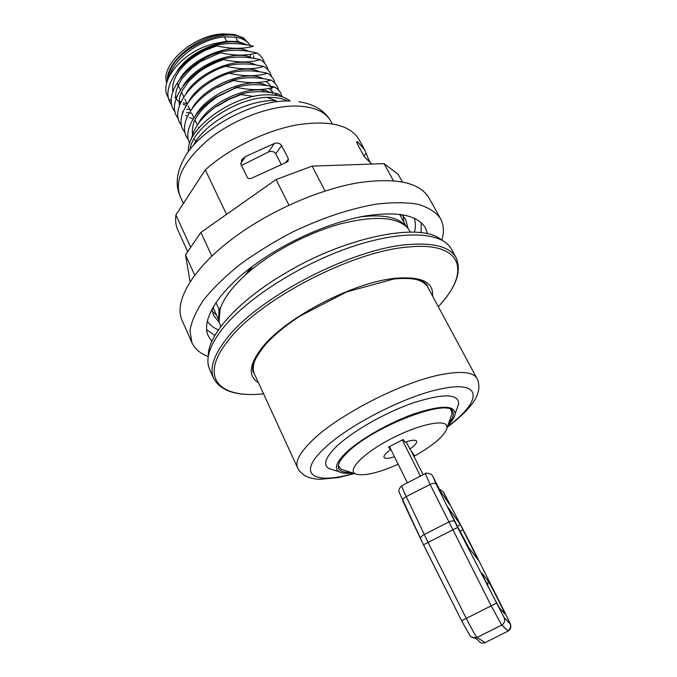 <?xml version="1.0" encoding="UTF-8"?>
<svg xmlns="http://www.w3.org/2000/svg" width="677" height="677" viewBox="0 0 677 677"><rect width="100%" height="100%" fill="white"/><g stroke="black" fill="none" stroke-linecap="round" stroke-linejoin="round"><path stroke-width="1.02" d="M241.469 165.501L268.447 151.97C271.579 150.836 274.024 151.436 275.793 153.755L281.133 164.283M275.793 153.755L281.607 145.521L288.41 158.833L285.728 162.556M240.631 163.639L245.446 156.565L242.002 159.442L240.834 164.215L247.443 177.653C248.831 178.94 250.549 178.973 252.623 177.738L286.498 162.285L288.03 161.278L288.41 158.833M371.732 164.054L364.226 156.607L357.38 143.964L356.804 141.552L357.693 141.865L364.548 149.719L366.113 153.29L363.93 156.065M441.328 239.836C421.593 221.929 346.92 236.053 284.992 273.356C237.796 301.003 207.458 335.487 208.347 355.992M333.312 469.923L328.819 468.484C322.904 464.887 325.315 457.703 336.054 446.938C351.685 431.689 385.128 412.521 413.427 402.79C443.443 393.32 458.524 393.633 458.667 403.737L457.11 408.206M352.658 472.944C346.412 473.697 341.885 473.299 339.075 471.767C333.973 468.602 336.257 462.264 345.947 452.752C360.02 439.297 389.656 422.38 414.756 413.63C441.412 405.066 454.868 405.159 455.122 413.909C454.656 417.083 452.244 420.933 447.886 425.469M350.601 472.292C344.094 472.622 340.125 471.412 338.695 468.653C337.095 465.04 340.049 459.615 347.538 452.38C373.636 426.104 449.596 397.365 452.862 411.734C454.199 414.536 452.778 418.437 448.597 423.43M354.587 473.561L338.585 477.513L320.052 479.316C313.569 479.079 308.314 477.75 304.286 475.322C295.849 468.213 299.479 470.109 297.609 467.9C295.07 462.196 299.234 453.776 310.091 442.631C335.327 416.152 403.128 381.202 442.953 374.288C462.112 370.852 473.451 372.248 476.98 378.468L427.932 287.446C425.723 283.35 421.204 280.549 414.383 279.042M255.872 358.074C252.97 364.429 252.496 369.718 254.434 373.949L297.609 467.9M440.507 218.595L428.93 197.845C419.622 182.384 396.045 177.357 358.184 182.782C321.465 189.027 276.03 208.22 240.987 232.6C194.688 264.546 172.601 301.189 182.274 320.822L191.879 342.554L189.983 330.698C191.43 321.49 195.949 311.276 203.54 300.046C212.883 288.444 224.908 276.681 239.616 264.766C255.627 253.046 273.119 242.214 292.1 232.253C321.744 218.087 349.806 208.719 376.268 204.141C392.609 202.211 406.657 202.279 418.411 204.361C428.609 207.509 435.971 212.256 440.507 218.595C443.807 224.722 444.256 231.898 441.861 240.115M208.254 356.584C200.248 353.555 194.79 348.875 191.879 342.554M194.748 275.2L185.506 254.857L190.144 281.827M211.876 256.151L200.883 232.456L185.506 254.857M288.952 205.19L276.055 179.523L200.883 232.456M325.062 191.016L312.139 166.127L276.055 179.523M211.85 341.352L208.414 336.164C200.07 319.519 220.321 287.835 261.364 260.019C292.286 238.896 332.001 222.031 364.048 216.166C397.111 210.962 417.582 214.888 425.452 227.954L427.525 233.819M401.935 214.626L405.692 219.433L407.96 228.267M219.196 322.379L213.5 315.254L211.926 309.364M402.341 181.885L398.161 174.294L384.045 163.622L312.139 166.127M393.396 180.691L384.045 163.622M255.914 377.157L252.961 370.852M432.518 295.959C433.712 281.937 421.136 276.064 394.784 278.349C353.622 282.241 286.253 317.301 262.718 346.895C249.043 364.141 247.621 376.082 258.47 382.733M426.349 284.416L429.607 290.56M220.804 307.155L218.866 309.702L219.458 310.861L220.152 309.017L219.035 321.651L220.778 326.602M218.866 309.702L218.739 319.51M218.823 308.805L215.988 302.619M190.686 247.308L175.902 214.964C175.174 220.575 175.808 225.576 177.814 229.968L187.698 251.666M175.902 214.964L205.292 169.834L226.541 214.389M364.548 149.719L359.055 139.597C350.068 124.83 329.25 119.947 296.611 124.949C265.409 130.703 229.224 148.483 205.292 169.834M456.078 257.624L451.195 248.84C442.191 231.805 402.13 229.571 350.432 247.257C298.819 264.842 244.549 300.106 221.684 329.784C209.252 346.218 205.224 359.385 209.608 369.295L213.687 378.477C220.998 391.416 237.619 396.527 263.565 393.811C219.483 398.728 198.251 377.876 227.98 340.895C258.36 300.089 352.759 250.812 408.586 246.987C463.618 241.486 470.955 272.374 438.298 306.681C456.086 287.607 462.01 271.257 456.078 257.624C450.044 246.936 434.177 242.578 408.468 244.541C352.065 248.307 256.642 298.117 226.067 339.405C213.5 355.721 209.379 368.745 213.687 378.477M405.938 226.177L405.066 225.297C397.492 217.046 382.607 214.245 360.401 216.877M410.38 232.067L407.469 227.7C396.561 216.742 374.161 215.489 340.26 223.943C307.917 232.82 271.392 252.182 247.63 272.958L250.668 269.954L252.047 266.696M247.63 272.958C232.913 286.016 223.748 298.032 220.152 309.017M281.607 145.521C279.897 143.185 277.494 142.492 274.397 143.448L268.447 151.97M245.446 156.565L274.397 143.448M368.33 160.838L368.906 160.119L370.141 162.387M368.906 160.119L366.113 153.29M450.586 409.585L451.584 410.947L451.965 413.825L450.645 417.582M344.695 470.405L340.903 469.195L338.348 465.539M398.22 464.278C377.021 473.451 362.652 476.608 355.112 473.731C347.36 469.728 363.642 453.158 390.189 439.238C416.66 425.224 443.824 418.978 446.685 425.613L447.032 427.898C444.916 435.429 434.143 444.789 414.73 455.976L409.881 449.029L406.2 441.861M394.479 456.73C388.581 458.667 385.095 458.896 384.045 457.407C383.478 455.748 385.662 453.175 390.578 449.697L388.547 447.074L402.324 440.008L403.247 439.542L405.134 442.242C411.633 439.974 415.45 439.618 416.592 441.184C417.142 442.902 414.908 445.517 409.881 449.029M390.578 449.697L389.148 446.769M443.621 492.297L469.381 541.752L505.228 613.21L510.23 623.999L504.052 617.475L457.61 527.417L436.098 484.072L433.162 476.989L440.211 490.927L449.816 504.78L443.063 491.443M468.848 547.769L456.188 523.93M449.765 511.211L447.903 507.2L460.284 524.599L478.368 560.302L467.536 546.051L449.765 511.211M439.229 488.997L443.173 491.646M433.162 476.989L432.544 476.033M420.425 476.143L402.324 440.008M411.091 450.772L423.142 474.763M389.461 446.608L407.393 482.803M290.188 101.025C285.279 97.107 278.298 95.051 269.218 94.865C234.792 93.147 185.523 128.461 188.451 151.75M168.565 97.793C156.979 82.23 183.408 49.802 215.845 43.353L226.6 41.246L224.358 36.871C202.127 38.572 175.089 57.342 169.842 75.088M184.813 98.986L187.114 103.75L183.298 102.794M180.877 101.88L178.923 100.932M167.371 80.715C166.153 61.717 197.015 36.33 223.156 34.51L222.818 33.85L234.267 34.442L243.475 37.878L234.267 34.442M243.475 37.878L248.019 42.744M222.818 33.85C193.351 35.009 160.068 64.823 166.728 82.975M171.332 101.093L169.851 99.629M250.355 45.587C247.511 41.179 242.611 38.361 235.655 37.133L237.881 41.458L247.824 45.08M191.447 139.064C193.546 127.741 201.848 116.842 216.352 106.374L227.76 99.57L241.139 94.078C252.174 90.955 264.529 90.896 278.213 93.908L273.686 95.102M253.672 96.464L239.886 94.433M278.213 93.908L281.886 96.726M189.729 143.355C183.01 131.414 194.333 110.732 215.845 97.217L236.298 87.333C247.562 83.948 260.332 83.83 274.608 86.986C263.903 90.379 251.142 90.49 236.307 87.333M274.608 86.994C278.645 89.406 281.124 92.664 282.03 96.769M188.257 139.217C177.323 126.921 190.99 101.406 217.266 87.164L232.727 80.275C244.126 76.958 256.888 76.907 271.028 80.106C260.349 83.415 247.587 83.474 232.736 80.275M271.028 80.106C275.099 82.586 277.595 85.903 278.518 90.075M184.939 132.294C171.069 117.358 195.687 83.745 229.181 73.251C240.572 70.019 253.333 70.027 267.474 73.26C271.536 75.765 274.041 79.107 274.989 83.288M267.474 73.268C256.752 76.493 243.991 76.493 229.181 73.251M181.656 125.414C167.778 110.326 192.243 76.653 225.653 66.27C236.992 63.113 249.745 63.181 263.92 66.456C253.173 69.621 240.42 69.553 225.653 66.27M263.92 66.456C267.982 68.969 270.495 72.321 271.469 76.509M178.381 118.543C164.519 103.302 188.858 69.604 222.149 59.331C233.438 56.25 246.183 56.369 260.391 59.686C249.728 62.775 236.984 62.656 222.158 59.322M260.4 59.694C264.445 62.225 266.975 65.584 267.974 69.765M175.115 111.713C161.287 96.303 185.473 62.597 218.663 52.425C229.968 49.429 242.721 49.607 256.896 52.958C246.166 55.971 233.413 55.793 218.663 52.425M256.896 52.958C260.933 55.522 263.471 58.899 264.504 63.096M186.513 112.399L191.65 113.161M171.873 104.943C158.063 89.389 182.079 55.649 215.193 45.554C226.558 42.634 239.294 42.871 253.41 46.264C242.645 49.201 229.901 48.964 215.193 45.562M237.881 41.458L226.6 41.246M234.437 34.764L223.156 34.51M189.746 109.209L186.717 109.496M224.358 36.871L235.655 37.133M246.682 41.585C231.509 22.172 169.859 49.226 168.421 77.982C169.859 49.226 231.509 22.172 246.682 41.585M244.981 44.589C228.513 35.483 190.017 49.92 176.985 71.356C190.017 49.92 228.513 35.483 244.981 44.589M248.544 51.317C231.983 42.126 192.733 57.096 179.913 78.777C192.733 57.096 231.983 42.126 248.544 51.317M252.132 58.087C235.528 48.829 195.611 64.247 182.959 86.114C195.611 64.247 235.528 48.829 252.132 58.087M255.72 64.899C239.099 55.573 198.522 71.432 186.04 93.468C198.522 71.432 239.099 55.573 255.72 64.899M266.45 92.038L266.772 91.158L266.45 92.038M259.367 71.745C242.679 62.335 201.331 78.718 189.061 100.966C201.331 78.718 242.679 62.335 259.367 71.745M262.998 78.625C246.284 69.156 204.234 86.021 192.166 108.422C204.234 86.021 246.284 69.156 262.998 78.625M266.653 85.547C249.923 76.002 207.154 93.358 195.298 115.902C207.154 93.358 249.923 76.002 266.653 85.547M270.368 92.504C253.613 82.89 210.107 100.729 198.437 123.442C210.107 100.729 253.613 82.89 270.368 92.504M276.453 100.898L267.212 97.437L276.453 100.898M272.272 93.57L272.171 91.167L272.272 93.57M271.849 89.415C270.986 86.114 268.972 83.44 265.79 81.392C268.972 83.44 270.986 86.114 271.849 89.415M233.887 80.512L225.39 83.635L217.825 87.392L225.39 83.635L233.887 80.512M237.365 87.553L233.675 88.78L237.356 87.553L233.675 88.78L216.995 97.039C198.039 110.283 190.009 123.358 192.911 136.255C190.009 123.358 198.039 110.283 216.995 97.039C202.77 105.84 194.147 119.744 193.944 122.41C192.107 127.564 191.887 131.973 193.275 135.637M194.087 138.895L195.865 141.391L194.087 138.895M240.86 94.636L228.623 99.553L217.85 105.917L228.623 99.553L240.86 94.636M356.881 142.915L357.693 141.865M353.919 473.35C315.262 484.825 296.399 475.364 322.658 449.993C345.719 426.459 406.158 395.343 441.912 388.708C483.395 380.017 481.889 401.385 447.446 426.713M414.239 218.18C415.627 222.378 415.712 227.032 414.502 232.16M218.366 329.944C213.543 327.829 209.87 324.96 207.357 321.33M206.756 329.716L214.854 335.496M421.043 232.693L421.297 222.741M400.412 214.406L401.029 216.877M214.262 309.99L212.663 308.01M212.18 311.09L216.725 315.397M403.864 222.09L403.162 215.87M251.006 267.483L245.167 275.158M474.789 638.03L478.174 640.146C479.883 642.905 482.193 643.734 485.113 642.625L477.065 637.463C475.567 635.923 472.013 629.644 466.411 618.643L428.025 542.345L406.242 496.613C402.73 489.141 401.3 485.468 401.926 485.595L425.232 473.688M420.493 538.638L402.739 500.921C402.392 499.558 403.56 498.12 406.242 496.613L430.098 484.436L491.316 606.076L501.699 625.066L508.139 630.989M432.654 476.236L432.044 475.305C433.001 474.12 424.733 472.258 425.342 473.638L430.098 484.436C433.077 483.082 435.074 482.963 436.098 484.072M470.625 636.253C472.546 638.081 474.695 638.487 477.073 637.463C469.271 638.14 470.464 635.102 469.508 634.941L461.612 620.758L420.544 538.79C420.231 537.47 421.449 536.049 424.191 534.517L448.606 522.102C451.644 520.715 453.666 520.545 454.682 521.595M496.317 603.232L461.612 620.758L423.463 544.765L457.61 527.417M510.23 623.999C511.406 626.961 510.72 629.297 508.173 631.015L501.826 624.998L477.065 637.463L501.826 624.998C504.56 623.153 505.304 620.64 504.052 617.475M485.113 642.625L508.173 631.015C512.159 625.54 510.45 624.778 510.45 624.228L505.245 613.244M460.284 524.599L457.652 525.936M463.017 529.71L460.394 531.047M476.515 556.376L475.694 556.79M469.381 541.752L505.228 613.21M482.202 573.495C479.536 569.797 498.348 607.041 499.761 608.242L504.687 613.692C506.599 616.078 489.454 582.22 487.99 580.697L482.202 573.495L482.743 575.222M499.761 608.242L499.025 607.125M502.749 611.543L504.687 613.692M487.812 585.808L487.99 580.697M332.162 123.756L330.841 121.276C325.425 111.527 313.747 106.433 295.798 106.001C269.649 105.764 233.827 119.27 209.066 139.022C183.628 160.83 173.997 179.955 180.158 196.406L183.408 203.43M289.367 101.008C252.843 99.663 198.175 129.933 183.772 159.154C176.418 172.855 175.216 185.27 180.158 196.406M274.65 100.628C246.326 99.629 204.818 122.605 193.461 145.377M287.623 101.017C283.054 98.698 277.358 97.488 270.521 97.386C238.727 95.956 192.488 126.362 189.992 149.693M233.675 88.78L216.995 97.039M455.122 413.909L458.667 403.737M339.075 471.767L328.819 468.484M447.218 427.373C459.878 417.667 468.755 409.001 473.866 401.385C476.76 397.001 478.461 392.347 478.952 387.43C478.097 377.36 477.7 381.295 476.98 378.468M253.333 372.485C250.854 366.68 255.136 357.101 266.179 343.764C272.882 336.486 281.412 329.115 291.77 321.651L299.793 316.193L346.607 291.922L394.082 278.941C412.395 277.375 423.514 279.618 427.424 285.686M213.052 307.324L218.773 319.882M242.002 159.442L241.35 160.415M399.633 214.304L406.217 226.423M447.032 427.898L451.965 413.825M355.112 473.731L340.903 469.195M443.418 491.951L469.381 541.744M498.941 606.981L498.941 606.964C497.756 605.466 483.065 576.914 482.379 574.248L482.566 574.824M423.463 544.765L399.151 492.255C399.532 492.035 397.086 490.47 401.749 485.688M330.841 121.276C324.926 110.63 314.289 104.114 298.912 101.745M263.328 91.784L262.092 89.389M244.846 55.903L244.372 54.981M198.784 127.953L198.369 127.09M197.362 124.991L194.925 119.956M193.927 117.874L191.532 112.915M190.508 110.791L188.164 105.934M183.738 96.752L181.478 92.064M180.378 89.787L177.34 83.491M217.266 87.155L217.825 87.392M225.534 83.051L225.39 83.635M215.836 97.217L217.029 97.023M234.538 87.951L233.658 88.789M240.479 94.56L240.005 94.898M216.344 106.374L217.884 105.9M249.999 57.198L250.49 54.304M253.943 58.383L253.553 55.675M216.784 45.918L205.046 50.394C196.652 55.099 191.092 58.713 188.375 61.235C183.45 65.618 179.676 69.993 177.061 74.343C173.54 80.055 172.127 85.793 172.813 91.564M174.954 97.293L178.009 100.89M179.109 101.804L180.48 102.76M183.044 104.173L186.099 105.375M220.177 52.755L200.612 61.573L191.058 68.699L182.079 78.566C176.765 87.121 174.768 93.781 176.088 98.529M223.579 59.635C214.812 62.606 206.536 66.761 198.733 72.117L188.934 81.062L182.231 90.693C179.71 95.271 178.762 100.221 179.38 105.544M182.215 111.942L182.714 112.568M185.718 115.352L187.351 116.427M189.704 117.637L193.258 118.915M273.339 92.969L269.091 88.365"/></g></svg>
